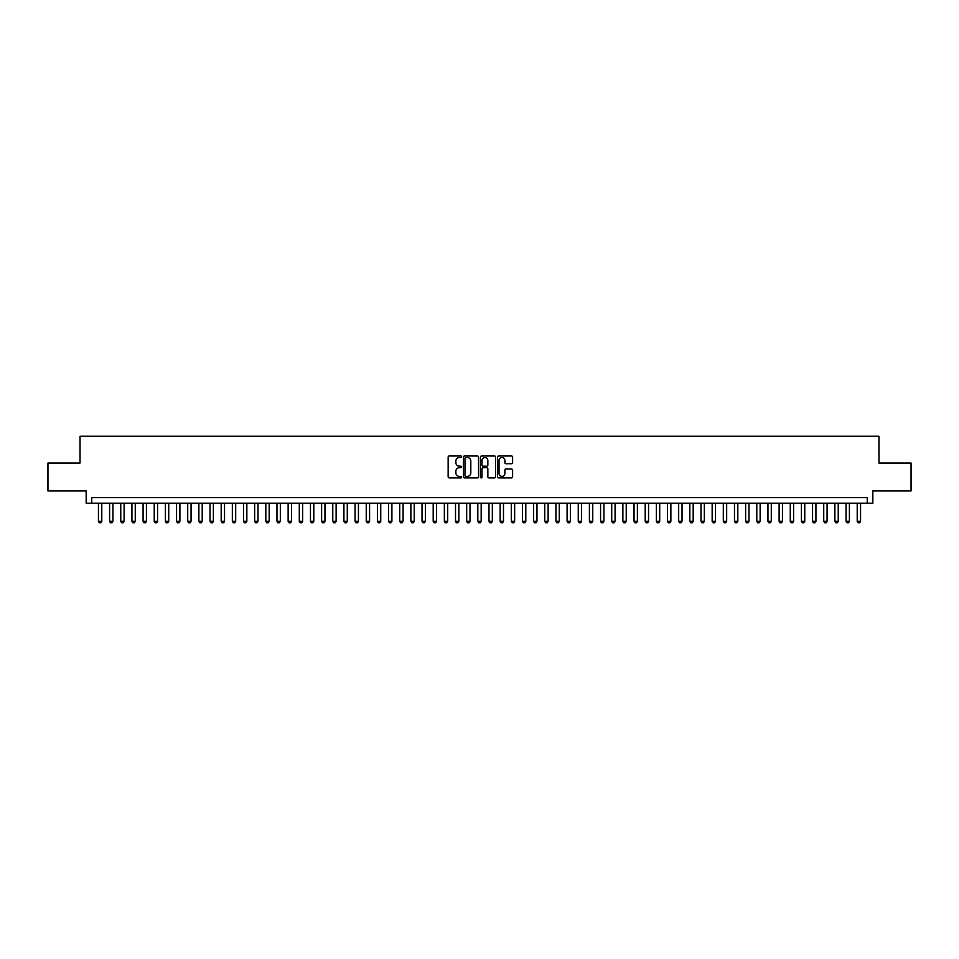 <?xml version="1.0" encoding="UTF-8"?>
<svg xmlns="http://www.w3.org/2000/svg" width="959" height="959" viewBox="0 0 959 959"><rect width="100%" height="100%" fill="white"/><g stroke="black" fill="none" stroke-linecap="round" stroke-linejoin="round"><path stroke-width="1.44" d="M461.651 456.76A0.767 0.767 0 0 0 460.883 455.993L449.244 455.993A1.091 1.091 0 0 0 448.153 457.095L448.153 476.803A1.091 1.091 0 0 0 449.244 477.894L460.883 477.894A0.767 0.767 0 0 0 461.651 477.138A0.767 0.767 0 0 0 460.883 476.371L459.373 476.371A3.5 3.5 0 0 1 455.873 472.859L455.873 471.217A3.5 3.5 0 0 1 459.373 467.716L460.883 467.716A0.767 0.767 0 0 0 461.651 466.949A0.767 0.767 0 0 0 460.883 466.182L459.373 466.182A3.5 3.5 0 0 1 455.873 462.67L455.873 461.027A3.5 3.5 0 0 1 459.373 457.527L460.883 457.527A0.767 0.767 0 0 0 461.651 456.76M511.507 463.712A1.091 1.091 0 0 0 512.609 462.622L512.609 457.095A1.091 1.091 0 0 0 511.507 455.993L498.584 455.993A1.091 1.091 0 0 0 497.493 457.095L497.493 476.803A1.091 1.091 0 0 0 498.584 477.894L511.507 477.894A1.091 1.091 0 0 0 512.609 476.803L512.609 470.126A1.091 1.091 0 0 0 511.507 469.023L505.98 469.023A1.091 1.091 0 0 0 504.878 470.126L504.878 473.434A2.925 2.925 0 0 1 501.953 476.371A2.925 2.925 0 0 1 499.028 473.434L499.028 460.452A2.925 2.925 0 0 1 501.953 457.527A2.925 2.925 0 0 1 504.878 460.452L504.878 462.622A1.091 1.091 0 0 0 505.98 463.712L511.507 463.712M867.248 503.211L872.834 503.211L872.834 490.936L911.05 490.936L911.05 463.041L878.971 463.041L878.971 436.261L80.029 436.261L80.029 463.041L47.95 463.041L47.95 490.936L86.166 490.936L86.166 503.211L867.248 503.211L867.248 497.637L91.752 497.637L91.752 503.211M478.541 457.095A1.091 1.091 0 0 0 477.45 455.993L464.528 455.993A1.091 1.091 0 0 0 463.425 457.095L463.425 476.803A1.091 1.091 0 0 0 464.528 477.894L477.45 477.894A1.091 1.091 0 0 0 478.541 476.803L478.541 457.095M481.55 455.993L494.472 455.993A1.091 1.091 0 0 1 495.575 457.095L495.575 476.803A1.091 1.091 0 0 1 494.472 477.894L488.946 477.894A1.091 1.091 0 0 1 487.855 476.803L487.855 468.807A1.091 1.091 0 0 0 486.752 467.716L483.084 467.716A1.091 1.091 0 0 0 481.993 468.807L481.993 477.138A0.767 0.767 0 0 1 481.226 477.894A0.767 0.767 0 0 1 480.459 477.138L480.459 457.095A1.091 1.091 0 0 1 481.55 455.993M465.726 457.527A0.767 0.767 0 0 0 464.959 458.294L464.959 475.604A0.767 0.767 0 0 0 465.726 476.371L467.321 476.371A3.5 3.5 0 0 0 470.821 472.859L470.821 461.027A3.5 3.5 0 0 0 467.321 457.527L465.726 457.527M487.855 460.512A2.925 2.925 0 0 0 484.918 457.587A2.925 2.925 0 0 0 481.993 460.512L481.993 465.079A1.091 1.091 0 0 0 483.084 466.182L486.752 466.182A1.091 1.091 0 0 0 487.855 465.079L487.855 460.512M98.441 503.211L98.441 521.288L101.786 521.288L101.786 503.211M101.786 521.288L100.947 522.739L99.28 522.739L98.441 521.288M109.602 503.211L109.602 521.288L112.946 521.288L112.946 503.211M112.946 521.288L112.107 522.739L110.441 522.739L109.602 521.288M120.762 503.211L120.762 521.288L124.107 521.288L124.107 503.211M124.107 521.288L123.267 522.739L121.601 522.739L120.762 521.288M131.922 503.211L131.922 521.288L135.267 521.288L135.267 503.211M135.267 521.288L134.428 522.739L132.75 522.739L131.922 521.288M143.071 503.211L143.071 521.288L146.427 521.288L146.427 503.211M146.427 521.288L145.588 522.739L143.91 522.739L143.071 521.288M154.231 503.211L154.231 521.288L157.576 521.288L157.576 503.211M157.576 521.288L156.749 522.739L155.07 522.739L154.231 521.288M165.392 503.211L165.392 521.288L168.736 521.288L168.736 503.211M168.736 521.288L167.897 522.739L166.231 522.739L165.392 521.288M176.552 503.211L176.552 521.288L179.896 521.288L179.896 503.211M179.896 521.288L179.057 522.739L177.391 522.739L176.552 521.288M187.712 503.211L187.712 521.288L191.057 521.288L191.057 503.211M191.057 521.288L190.218 522.739L188.551 522.739L187.712 521.288M198.873 503.211L198.873 521.288L202.217 521.288L202.217 503.211M202.217 521.288L201.378 522.739L199.7 522.739L198.873 521.288M210.021 503.211L210.021 521.288L213.377 521.288L213.377 503.211M213.377 521.288L212.538 522.739L210.86 522.739L210.021 521.288M221.181 503.211L221.181 521.288L224.526 521.288L224.526 503.211M224.526 521.288L223.699 522.739L222.02 522.739L221.181 521.288M232.342 503.211L232.342 521.288L235.686 521.288L235.686 503.211M235.686 521.288L234.847 522.739L233.181 522.739L232.342 521.288M243.502 503.211L243.502 521.288L246.847 521.288L246.847 503.211M246.847 521.288L246.007 522.739L244.341 522.739L243.502 521.288M254.662 503.211L254.662 521.288L258.007 521.288L258.007 503.211M258.007 521.288L257.168 522.739L255.502 522.739L254.662 521.288M265.823 503.211L265.823 521.288L269.167 521.288L269.167 503.211M269.167 521.288L268.328 522.739L266.65 522.739L265.823 521.288M276.971 503.211L276.971 521.288L280.328 521.288L280.328 503.211M280.328 521.288L279.489 522.739L277.81 522.739L276.971 521.288M288.132 503.211L288.132 521.288L291.476 521.288L291.476 503.211M291.476 521.288L290.649 522.739L288.971 522.739L288.132 521.288M299.292 503.211L299.292 521.288L302.636 521.288L302.636 503.211M302.636 521.288L301.797 522.739L300.131 522.739L299.292 521.288M310.452 503.211L310.452 521.288L313.797 521.288L313.797 503.211M313.797 521.288L312.958 522.739L311.291 522.739L310.452 521.288M321.613 503.211L321.613 521.288L324.957 521.288L324.957 503.211M324.957 521.288L324.118 522.739L322.452 522.739L321.613 521.288M332.773 503.211L332.773 521.288L336.118 521.288L336.118 503.211M336.118 521.288L335.278 522.739L333.6 522.739L332.773 521.288M343.921 503.211L343.921 521.288L347.278 521.288L347.278 503.211M347.278 521.288L346.439 522.739L344.761 522.739L343.921 521.288M355.082 503.211L355.082 521.288L358.426 521.288L358.426 503.211M358.426 521.288L357.599 522.739L355.921 522.739L355.082 521.288M366.242 503.211L366.242 521.288L369.587 521.288L369.587 503.211M369.587 521.288L368.747 522.739L367.081 522.739L366.242 521.288M377.402 503.211L377.402 521.288L380.747 521.288L380.747 503.211M380.747 521.288L379.908 522.739L378.242 522.739L377.402 521.288M388.563 503.211L388.563 521.288L391.907 521.288L391.907 503.211M391.907 521.288L391.068 522.739L389.402 522.739L388.563 521.288M399.723 503.211L399.723 521.288L403.068 521.288L403.068 503.211M403.068 521.288L402.229 522.739L400.55 522.739L399.723 521.288M410.872 503.211L410.872 521.288L414.228 521.288L414.228 503.211M414.228 521.288L413.389 522.739L411.711 522.739L410.872 521.288M422.032 503.211L422.032 521.288L425.376 521.288L425.376 503.211M425.376 521.288L424.549 522.739L422.871 522.739L422.032 521.288M433.192 503.211L433.192 521.288L436.537 521.288L436.537 503.211M436.537 521.288L435.698 522.739L434.031 522.739L433.192 521.288M444.353 503.211L444.353 521.288L447.697 521.288L447.697 503.211M447.697 521.288L446.858 522.739L445.192 522.739L444.353 521.288M455.513 503.211L455.513 521.288L458.858 521.288L458.858 503.211M458.858 521.288L458.018 522.739L456.352 522.739L455.513 521.288M466.673 503.211L466.673 521.288L470.018 521.288L470.018 503.211M470.018 521.288L469.179 522.739L467.501 522.739L466.673 521.288M477.822 503.211L477.822 521.288L481.178 521.288L481.178 503.211M481.178 521.288L480.339 522.739L478.661 522.739L477.822 521.288M488.982 503.211L488.982 521.288L492.327 521.288L492.327 503.211M492.327 521.288L491.499 522.739L489.821 522.739L488.982 521.288M500.142 503.211L500.142 521.288L503.487 521.288L503.487 503.211M503.487 521.288L502.648 522.739L500.982 522.739L500.142 521.288M511.303 503.211L511.303 521.288L514.647 521.288L514.647 503.211M514.647 521.288L513.808 522.739L512.142 522.739L511.303 521.288M522.463 503.211L522.463 521.288L525.808 521.288L525.808 503.211M525.808 521.288L524.969 522.739L523.302 522.739L522.463 521.288M533.624 503.211L533.624 521.288L536.968 521.288L536.968 503.211M536.968 521.288L536.129 522.739L534.451 522.739L533.624 521.288M544.772 503.211L544.772 521.288L548.128 521.288L548.128 503.211M548.128 521.288L547.289 522.739L545.611 522.739L544.772 521.288M555.932 503.211L555.932 521.288L559.277 521.288L559.277 503.211M559.277 521.288L558.45 522.739L556.771 522.739L555.932 521.288M567.093 503.211L567.093 521.288L570.437 521.288L570.437 503.211M570.437 521.288L569.598 522.739L567.932 522.739L567.093 521.288M578.253 503.211L578.253 521.288L581.598 521.288L581.598 503.211M581.598 521.288L580.758 522.739L579.092 522.739L578.253 521.288M589.413 503.211L589.413 521.288L592.758 521.288L592.758 503.211M592.758 521.288L591.919 522.739L590.253 522.739L589.413 521.288M600.574 503.211L600.574 521.288L603.918 521.288L603.918 503.211M603.918 521.288L603.079 522.739L601.401 522.739L600.574 521.288M611.722 503.211L611.722 521.288L615.079 521.288L615.079 503.211M615.079 521.288L614.239 522.739L612.561 522.739L611.722 521.288M622.882 503.211L622.882 521.288L626.227 521.288L626.227 503.211M626.227 521.288L625.4 522.739L623.722 522.739L622.882 521.288M634.043 503.211L634.043 521.288L637.387 521.288L637.387 503.211M637.387 521.288L636.548 522.739L634.882 522.739L634.043 521.288M645.203 503.211L645.203 521.288L648.548 521.288L648.548 503.211M648.548 521.288L647.709 522.739L646.042 522.739L645.203 521.288M656.364 503.211L656.364 521.288L659.708 521.288L659.708 503.211M659.708 521.288L658.869 522.739L657.203 522.739L656.364 521.288M667.524 503.211L667.524 521.288L670.868 521.288L670.868 503.211M670.868 521.288L670.029 522.739L668.351 522.739L667.524 521.288M678.672 503.211L678.672 521.288L682.029 521.288L682.029 503.211M682.029 521.288L681.19 522.739L679.511 522.739L678.672 521.288M689.833 503.211L689.833 521.288L693.177 521.288L693.177 503.211M693.177 521.288L692.35 522.739L690.672 522.739L689.833 521.288M700.993 503.211L700.993 521.288L704.338 521.288L704.338 503.211M704.338 521.288L703.498 522.739L701.832 522.739L700.993 521.288M712.153 503.211L712.153 521.288L715.498 521.288L715.498 503.211M715.498 521.288L714.659 522.739L712.993 522.739L712.153 521.288M723.314 503.211L723.314 521.288L726.658 521.288L726.658 503.211M726.658 521.288L725.819 522.739L724.153 522.739L723.314 521.288M734.474 503.211L734.474 521.288L737.819 521.288L737.819 503.211M737.819 521.288L736.98 522.739L735.301 522.739L734.474 521.288M745.622 503.211L745.622 521.288L748.979 521.288L748.979 503.211M748.979 521.288L748.14 522.739L746.462 522.739L745.622 521.288M756.783 503.211L756.783 521.288L760.127 521.288L760.127 503.211M760.127 521.288L759.3 522.739L757.622 522.739L756.783 521.288M767.943 503.211L767.943 521.288L771.288 521.288L771.288 503.211M771.288 521.288L770.449 522.739L768.782 522.739L767.943 521.288M779.104 503.211L779.104 521.288L782.448 521.288L782.448 503.211M782.448 521.288L781.609 522.739L779.943 522.739L779.104 521.288M790.264 503.211L790.264 521.288L793.608 521.288L793.608 503.211M793.608 521.288L792.769 522.739L791.103 522.739L790.264 521.288M801.424 503.211L801.424 521.288L804.769 521.288L804.769 503.211M804.769 521.288L803.93 522.739L802.251 522.739L801.424 521.288M812.573 503.211L812.573 521.288L815.929 521.288L815.929 503.211M815.929 521.288L815.09 522.739L813.412 522.739L812.573 521.288M823.733 503.211L823.733 521.288L827.078 521.288L827.078 503.211M827.078 521.288L826.25 522.739L824.572 522.739L823.733 521.288M834.893 503.211L834.893 521.288L838.238 521.288L838.238 503.211M838.238 521.288L837.399 522.739L835.733 522.739L834.893 521.288M846.054 503.211L846.054 521.288L849.398 521.288L849.398 503.211M849.398 521.288L848.559 522.739L846.893 522.739L846.054 521.288M857.214 503.211L857.214 521.288L860.559 521.288L860.559 503.211M860.559 521.288L859.72 522.739L858.053 522.739L857.214 521.288"/></g></svg>
